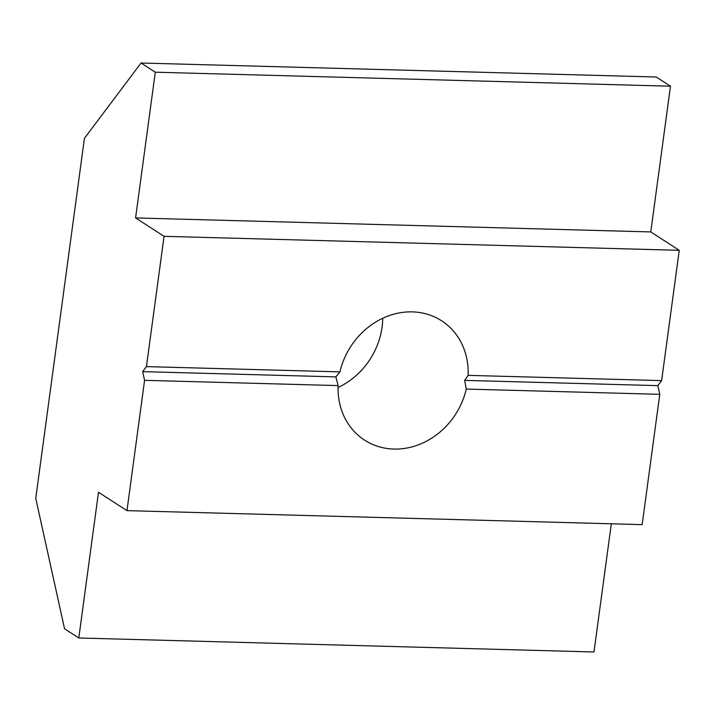 <?xml version="1.0" encoding="UTF-8"?>
<svg xmlns="http://www.w3.org/2000/svg" width="715" height="715" viewBox="0 0 715 715"><rect width="100%" height="100%" fill="white"/><g stroke="black" fill="none" stroke-linecap="round" stroke-linejoin="round"><path stroke-width="1.07" d="M466.26 389.067L464.661 380.38L468.111 375.357A71.017 62.411 122.8 0 0 441.62 320.803A71.017 62.411 122.8 0 0 339.956 371.872L335.862 376.885L338.106 385.591A71.017 62.411 122.8 0 0 364.596 440.145A71.017 62.411 122.8 0 0 466.26 389.067L659.775 394.322L642.159 524.631L126.966 510.635L98.491 492.26L78.784 637.986L64.556 628.798L35.75 498.364L84.433 138.317L141.052 63.018L155.289 72.206L135.582 217.932L164.057 236.316L146.441 366.616L142.66 371.639L144.582 380.326L126.966 510.635M338.052 387.53A71.017 62.411 122.8 0 0 382.087 327.095A71.017 62.411 122.8 0 0 382.748 318.282M144.582 380.326L338.106 385.591M78.784 637.986L593.986 651.982L611.316 523.791M141.052 63.018L656.245 77.014L670.482 86.202L650.775 231.928L679.25 250.313L661.634 380.612L657.854 385.635L659.775 394.322M142.66 371.639L335.862 376.885M464.661 380.38L657.854 385.635M468.111 375.357L661.634 380.612M146.441 366.616L339.956 371.872M164.057 236.316L679.25 250.313M135.582 217.932L650.775 231.928M155.289 72.206L670.482 86.202"/></g></svg>
